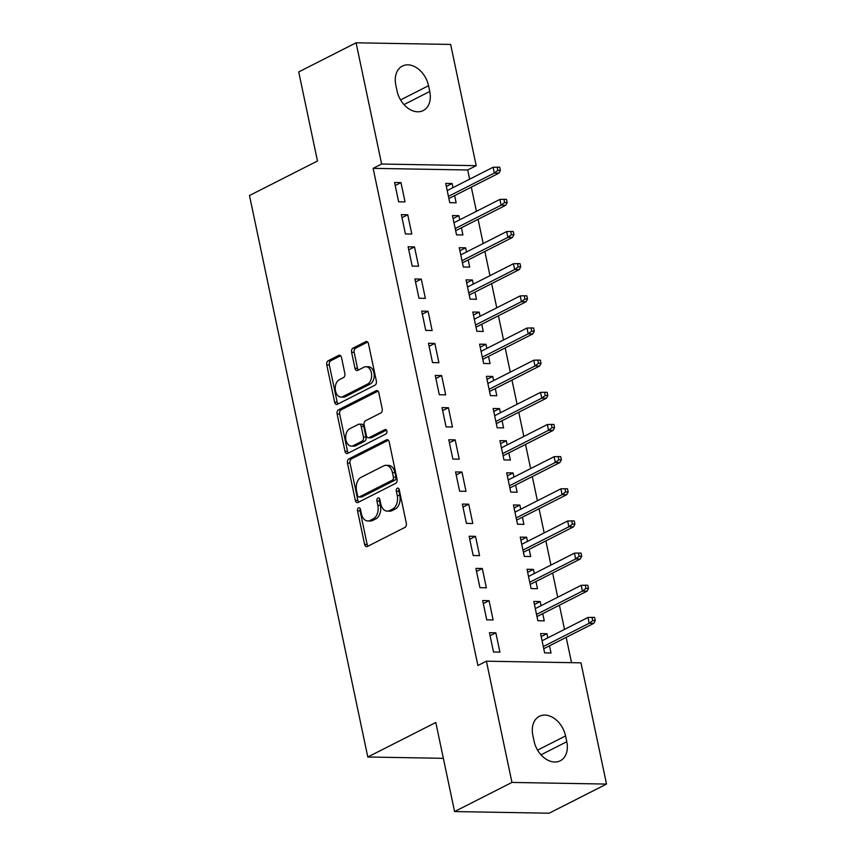 <?xml version="1.0" encoding="UTF-8"?>
<svg xmlns="http://www.w3.org/2000/svg" width="856" height="856" viewBox="0 0 856 856"><rect width="100%" height="100%" fill="white"/><g stroke="black" fill="none" stroke-linecap="round" stroke-linejoin="round"><path stroke-width="1.28" d="M358.525 507.897A2.333 1.53 -89 0 0 357.53 510.85L364.603 544.384A3.328 2.193 -89 0 0 366.625 546.663A3.328 2.193 -89 0 0 367.352 546.481L404.899 527.424A3.328 2.193 -89 0 0 406.311 523.209L399.249 489.675A2.333 1.53 -89 0 0 397.826 488.081A2.333 1.53 -89 0 0 397.323 488.198A2.333 1.53 -89 0 0 396.328 491.151L397.238 495.496A10.657 7.009 -89 0 1 392.69 508.978L389.566 510.572A10.657 7.009 -89 0 1 387.254 511.128A10.657 7.009 -89 0 1 380.76 503.863L379.85 499.519A2.333 1.53 -89 0 0 378.427 497.925A2.333 1.53 -89 0 0 377.924 498.053A2.333 1.53 -89 0 0 376.929 501.006L377.838 505.34A10.657 7.009 -89 0 1 373.302 518.832L370.166 520.416A10.657 7.009 -89 0 1 367.855 520.972A10.657 7.009 -89 0 1 361.36 513.707L360.451 509.363A2.333 1.53 -89 0 0 359.028 507.779A2.333 1.53 -89 0 0 358.525 507.897M360.29 508.849A2.333 1.53 -89 0 0 360.087 510.893L367.149 544.437A3.328 2.193 -89 0 0 368.005 546.149M399.089 489.151A2.333 1.53 -89 0 0 398.885 491.194L399.795 495.538L397.238 495.496M379.69 498.995A2.333 1.53 -89 0 0 379.486 501.049L380.396 505.382L377.838 505.34M341.49 357.476A3.328 2.193 -89 0 0 339.458 355.208A3.328 2.193 -89 0 0 338.741 355.379L328.201 360.729A3.328 2.193 -89 0 0 326.778 364.945L334.632 402.192A3.328 2.193 -89 0 0 336.665 404.46A3.328 2.193 -89 0 0 337.382 404.289L374.928 385.221A3.328 2.193 -89 0 0 376.351 381.006L368.497 343.759A3.328 2.193 -89 0 0 366.475 341.49A3.328 2.193 -89 0 0 365.747 341.662L353.025 348.125A3.328 2.193 -89 0 0 351.602 352.34L354.962 368.283A3.328 2.193 -89 0 0 356.995 370.552A3.328 2.193 -89 0 0 357.712 370.38L364.025 367.171A8.902 5.853 -89 0 1 365.961 366.71A8.902 5.853 -89 0 1 371.6 374.233A8.902 5.853 -89 0 1 367.577 384.055L342.871 396.606A8.902 5.853 -89 0 1 340.934 397.066A8.902 5.853 -89 0 1 335.285 389.555A8.902 5.853 -89 0 1 339.308 379.722L343.427 377.635A3.328 2.193 -89 0 0 344.85 373.419L341.49 357.476M469.634 179.172L467.697 169.991L373.13 168.354L477.905 665.508L486.401 661.196L580.967 662.833L606.519 784.075L511.952 782.427L486.401 661.196M373.13 168.354L381.637 164.031L356.085 42.8L450.652 44.437L476.204 165.679L381.637 164.031M606.519 784.075L549.145 813.2L454.579 811.563L435.8 722.485L367.802 757.004L249.481 195.532L317.48 161.003L298.712 71.925L356.085 42.8M454.579 811.563L511.952 782.427M348.895 458.891A3.328 2.193 -89 0 0 347.472 463.107L355.315 500.353A3.328 2.193 -89 0 0 357.348 502.622A3.328 2.193 -89 0 0 358.065 502.451L395.611 483.394A3.328 2.193 -89 0 0 397.034 479.178L389.191 441.931A3.328 2.193 -89 0 0 387.158 439.663A3.328 2.193 -89 0 0 386.43 439.834L348.895 458.891L351.442 458.934A3.328 2.193 -89 0 0 350.029 463.15L357.872 500.396A3.328 2.193 -89 0 0 358.728 502.119M344.979 451.273L337.125 414.026A3.328 2.193 -89 0 1 338.548 409.81L376.094 390.743A3.328 2.193 -89 0 1 376.811 390.571A3.328 2.193 -89 0 1 378.844 392.84L382.204 408.783A3.328 2.193 -89 0 1 380.781 412.999L365.555 420.735A3.328 2.193 -89 0 0 364.132 424.95L366.357 435.522A3.328 2.193 -89 0 0 368.39 437.791A3.328 2.193 -89 0 0 369.118 437.619L384.965 429.573A2.333 1.53 -89 0 1 385.468 429.445A2.333 1.53 -89 0 1 386.944 431.413A2.333 1.53 -89 0 1 385.895 433.992L347.729 453.37A3.328 2.193 -89 0 1 347.001 453.541A3.328 2.193 -89 0 1 344.979 451.273L347.536 451.315L339.682 414.069L337.125 414.026M367.802 757.004L443.355 758.32M407.745 214.77L401.357 214.653L405.423 233.956L411.811 234.062L407.745 214.77L401.988 217.691M459.736 219.799L458.859 215.659L452.471 215.541L456.537 234.844L462.925 234.951L461.416 227.771M421.302 279.088L414.903 278.97L418.969 298.263L425.368 298.38L421.302 279.088L415.545 282.009M473.293 284.117L472.416 279.976L466.028 279.859L470.094 299.151L476.482 299.268L474.973 292.089M434.848 343.395L428.46 343.288L432.526 362.58L438.914 362.698L434.848 343.395L429.102 346.316M486.839 348.435L485.973 344.283L479.574 344.176L483.64 363.468L490.039 363.586L488.519 356.406M448.405 407.713L442.017 407.606L446.083 426.898L452.471 427.005L448.405 407.713L442.648 410.634M500.396 412.752L499.519 408.601L493.131 408.494L497.197 427.786L503.585 427.893L502.076 420.724M461.962 472.031L455.563 471.924L459.629 491.216L466.028 491.323L461.962 472.031L456.205 474.952M513.953 477.06L513.076 472.919L506.688 472.812L510.754 492.104L517.142 492.211L515.633 485.031M475.508 536.348L469.12 536.231L473.186 555.533L479.574 555.64L475.508 536.348L469.762 539.269M527.499 541.377L526.633 537.236L520.234 537.119L524.3 556.421L530.699 556.528L529.179 549.349M489.065 600.666L482.677 600.548L486.743 619.851L493.131 619.958L489.065 600.666L483.308 603.587M541.056 605.695L540.179 601.554L533.791 601.436L537.857 620.728L544.245 620.846L542.736 613.666M571.53 662.672L566.191 637.356M564.511 629.385L559.417 605.203M557.738 597.231L552.634 573.038M550.954 565.067L545.861 540.885M544.181 532.913L539.087 508.721M537.408 500.749L532.304 476.567M530.624 468.596L525.53 444.414M523.851 436.442L518.757 412.25M517.077 404.278L511.974 380.096M510.294 372.125L505.2 347.932M503.521 339.96L498.427 315.778M496.748 307.807L491.644 283.625M489.964 275.653L484.87 251.461M483.191 243.489L478.097 219.307M476.418 211.336L471.314 187.143M547.829 637.848L546.963 633.707L540.564 633.601L544.63 652.893L551.029 653L549.509 645.82M495.838 632.819L489.45 632.712L493.516 652.005L499.904 652.112L495.838 632.819L490.092 635.74M534.283 573.541L533.406 569.39L527.018 569.283L531.084 588.575L537.472 588.682L535.963 581.513M482.292 568.502L475.893 568.395L479.959 587.687L486.358 587.794L482.292 568.502L476.535 571.423M520.726 509.224L519.849 505.072L513.461 504.965L517.527 524.257L523.915 524.375L522.406 517.195M468.735 504.184L462.347 504.077L466.413 523.369L472.801 523.487L468.735 504.184L462.978 507.105M507.169 444.906L506.303 440.765L499.904 440.647L503.97 459.94L510.369 460.057L508.849 452.878M455.178 439.877L448.79 439.759L452.856 459.062L459.244 459.169L455.178 439.877L449.432 442.798M493.623 380.588L492.746 376.447L486.358 376.33L490.424 395.633L496.812 395.74L495.303 388.56M441.632 375.559L435.233 375.442L439.299 394.744L445.698 394.851L441.632 375.559L435.875 378.48M480.066 316.271L479.189 312.13L472.801 312.023L476.867 331.315L483.255 331.422L481.746 324.242M428.075 311.242L421.687 311.135L425.753 330.427L432.141 330.534L428.075 311.242L422.318 314.163M466.509 251.964L465.643 247.812L459.244 247.705L463.31 266.997L469.709 267.104L468.189 259.935M414.518 246.924L408.13 246.817L412.196 266.109L418.584 266.216L414.518 246.924L408.772 249.845M452.963 187.646L452.086 183.494L445.698 183.387L449.764 202.679L456.152 202.797L454.643 195.617M400.972 182.606L394.573 182.499L398.639 201.791L405.038 201.909L400.972 182.606L395.215 185.527M395.825 85.14A21.71 15.451 -116.9 0 1 402.352 66.073A21.71 15.451 -116.9 0 1 428.535 85.707L429.755 91.496A21.71 15.451 -116.9 0 1 423.228 110.574A21.71 15.451 -116.9 0 1 397.045 90.929L395.825 85.14M467.697 169.991L476.204 165.679M566.779 741.724A21.71 15.451 -116.9 0 1 560.252 760.802A21.71 15.451 -116.9 0 1 534.069 741.157L532.849 735.368A21.71 15.451 -116.9 0 1 539.376 716.301A21.71 15.451 -116.9 0 1 565.559 735.935L566.779 741.724L541.003 754.821M546.963 633.707L541.206 636.629M540.179 601.554L534.433 604.464M533.406 569.39L527.649 572.311M526.633 537.236L520.876 540.157M519.849 505.072L514.103 507.993M513.076 472.919L507.319 475.84M506.303 440.765L500.546 443.675M499.519 408.601L493.773 411.522M492.746 376.447L486.989 379.369M485.973 344.283L480.216 347.204M479.189 312.13L473.443 315.051M472.416 279.976L466.659 282.887M465.643 247.812L459.886 250.733M458.859 215.659L453.113 218.58M452.086 183.494L446.329 186.415M367.855 520.972L370.413 521.015A10.657 7.009 -89 0 0 372.724 520.459L370.166 520.416M380.396 505.382A10.657 7.009 -89 0 1 375.848 518.875L372.724 520.459M387.254 511.128L389.812 511.171A10.657 7.009 -89 0 0 392.123 510.615L389.566 510.572M399.795 495.538A10.657 7.009 -89 0 1 395.247 509.031L392.123 510.615M388.335 440.209L351.442 458.934M357.508 495.399A2.333 1.53 -89 0 0 358.932 496.994A2.333 1.53 -89 0 0 359.434 496.865L392.39 480.141A2.333 1.53 -89 0 0 393.385 477.188L392.423 472.608A10.657 7.009 -89 0 0 385.928 465.343A10.657 7.009 -89 0 0 383.616 465.899L361.093 477.338A10.657 7.009 -89 0 0 356.545 490.82L357.508 495.399M358.932 496.994L361.478 497.036A2.333 1.53 -89 0 0 361.992 496.908L359.434 496.865M385.928 465.343L388.485 465.386A10.657 7.009 -89 0 1 394.98 472.651L395.943 477.231A2.333 1.53 -89 0 1 394.948 480.184L361.992 496.908M377.988 391.128L341.105 409.853A3.328 2.193 -89 0 0 339.682 414.069M368.39 437.791L370.948 437.833A3.328 2.193 -89 0 0 371.665 437.662L386.527 430.119M349.751 428.749A8.902 5.853 -89 0 0 345.738 438.582A8.902 5.853 -89 0 0 351.377 446.104A8.902 5.853 -89 0 0 353.314 445.644L362.024 441.215A3.328 2.193 -89 0 0 363.447 436.999L361.211 426.427A3.328 2.193 -89 0 0 359.188 424.159A3.328 2.193 -89 0 0 358.461 424.33L349.751 428.749M351.377 446.104L353.935 446.147A8.902 5.853 -89 0 0 355.871 445.687L353.314 445.644M359.188 424.159L361.746 424.202A3.328 2.193 -89 0 1 363.768 426.47L365.994 437.052A3.328 2.193 -89 0 1 364.581 441.268L355.871 445.687M347.536 451.315A3.328 2.193 -89 0 0 348.381 453.038M340.934 397.066L343.491 397.12A8.902 5.853 -89 0 0 345.417 396.649L342.871 396.606M365.961 366.71L368.508 366.753A8.902 5.853 -89 0 1 374.158 374.275A8.902 5.853 -89 0 1 370.134 384.109L345.417 396.649M367.641 342.036L355.582 348.167A3.328 2.193 -89 0 0 354.159 352.383L357.519 368.326A3.328 2.193 -89 0 0 358.375 370.038M340.635 355.754L330.758 360.772A3.328 2.193 -89 0 0 329.335 364.988L337.189 402.234A3.328 2.193 -89 0 0 338.045 403.946M595.262 620.632L594.588 617.411L592.031 617.369L592.716 620.589L595.262 620.632L593.797 623.339L589.196 623.264L587.976 617.476L542.083 640.77M592.716 620.589L589.196 623.264L543.303 646.558M593.797 623.339L543.763 648.741M587.976 617.476L592.031 617.369M588.489 588.479L587.815 585.258L585.258 585.215L585.932 588.425L588.489 588.479L587.023 591.186L582.422 591.1L581.203 585.311L535.3 608.616M585.932 588.425L582.422 591.1L536.519 614.405M587.023 591.186L536.98 616.588M581.203 585.311L585.258 585.215M581.716 556.314L581.031 553.104L578.485 553.062L579.159 556.272L581.716 556.314L580.25 559.022L575.649 558.947L574.43 553.158L528.527 576.462M579.159 556.272L575.649 558.947L529.746 582.251M580.25 559.022L530.206 584.423M574.43 553.158L578.485 553.062M574.932 524.161L574.258 520.94L571.701 520.897L572.386 524.118L574.932 524.161L573.467 526.868L568.865 526.782L567.646 520.994L521.753 544.298M572.386 524.118L568.865 526.782L522.973 550.087M573.467 526.868L523.433 552.27M567.646 520.994L571.701 520.897M568.159 491.997L567.485 488.787L564.928 488.744L565.602 491.954L568.159 491.997L566.693 494.704L562.092 494.629L560.873 488.84L514.97 512.145M565.602 491.954L562.092 494.629L516.189 517.934M566.693 494.704L516.65 520.116M560.873 488.84L564.928 488.744M561.386 459.843L560.701 456.623L558.155 456.58L558.829 459.8L561.386 459.843L559.91 462.55L555.319 462.465L554.1 456.687L508.197 479.981M558.829 459.8L555.319 462.465L509.416 485.769M559.91 462.55L509.876 487.952M554.1 456.687L558.155 456.58M554.602 427.69L553.928 424.469L551.371 424.426L552.056 427.636L554.602 427.69L553.137 430.397L548.535 430.311L547.316 424.523L501.423 447.827M552.056 427.636L548.535 430.311L502.643 453.616M553.137 430.397L503.103 455.799M547.316 424.523L551.371 424.426M547.829 395.526L547.155 392.315L544.598 392.273L545.272 395.483L547.829 395.526L546.363 398.233L541.762 398.158L540.543 392.369L494.64 415.674M545.272 395.483L541.762 398.158L495.859 421.462M546.363 398.233L496.32 423.634M540.543 392.369L544.598 392.273M541.056 363.372L540.371 360.151L537.825 360.109L538.499 363.329L541.056 363.372L539.58 366.079L534.989 365.994L533.77 360.205L487.867 383.509M538.499 363.329L534.989 365.994L489.086 389.298M539.58 366.079L489.546 391.481M533.77 360.205L537.825 360.109M534.272 331.208L533.598 327.998L531.041 327.955L531.726 331.165L534.272 331.208L532.807 333.915L528.206 333.84L526.986 328.051L481.093 351.356M531.726 331.165L528.206 333.84L482.313 357.145M532.807 333.915L482.773 359.327M526.986 328.051L531.041 327.955M527.499 299.054L526.825 295.834L524.268 295.791L524.942 299.012L527.499 299.054L526.033 301.761L521.432 301.676L520.213 295.898L474.31 319.192M524.942 299.012L521.432 301.676L475.529 324.98M526.033 301.761L475.99 327.163M520.213 295.898L524.268 295.791M520.726 266.901L520.041 263.68L517.495 263.637L518.169 266.847L520.726 266.901L519.25 269.608L514.659 269.522L513.44 263.734L467.536 287.038M518.169 266.847L514.659 269.522L468.756 292.827M519.25 269.608L469.216 295.01M513.44 263.734L517.495 263.637M513.942 234.737L513.268 231.527L510.711 231.484L511.396 234.694L513.942 234.737L512.476 237.444L507.875 237.369L506.656 231.58L460.763 254.885M511.396 234.694L507.875 237.369L461.983 260.673M512.476 237.444L462.443 262.846M506.656 231.58L510.711 231.484M507.169 202.583L506.495 199.362L503.938 199.32L504.612 202.54L507.169 202.583L505.703 205.29L501.102 205.205L499.883 199.416L453.98 222.721M504.612 202.54L501.102 205.205L455.199 228.509M505.703 205.29L455.66 230.692M499.883 199.416L503.938 199.32M500.396 170.419L499.711 167.209L497.165 167.166L497.839 170.376L500.396 170.419L498.92 173.126L494.329 173.051L493.11 167.262L447.207 190.567M497.839 170.376L494.329 173.051L448.426 196.356M498.92 173.126L448.886 198.539M493.11 167.262L497.165 167.166M360.087 510.893L357.53 510.85M398.885 491.194L396.328 491.151M379.486 501.049L376.929 501.006M375.848 518.875L373.302 518.832M395.247 509.031L392.69 508.978M367.149 544.437L364.603 544.384M387.875 439.856L386.43 439.834M357.872 500.396L355.315 500.353M350.029 463.15L347.472 463.107M394.948 480.184L392.39 480.141M395.943 477.231L393.385 477.188M394.98 472.651L392.423 472.608M341.105 409.853L338.548 409.81M377.528 390.775L376.094 390.743M371.665 437.662L369.118 437.619M385.97 429.584L384.965 429.573M364.581 441.268L362.024 441.215M365.994 437.052L363.447 436.999M363.768 426.47L361.211 426.427M370.134 384.109L367.577 384.055M357.519 368.326L354.962 368.283M354.159 352.383L351.602 352.34M355.582 348.167L353.025 348.125M367.192 341.683L365.747 341.662M337.189 402.234L334.632 402.192M329.335 364.988L326.778 364.945M330.758 360.772L328.201 360.729M340.174 355.401L338.741 355.379M565.559 735.935L537.579 750.145M428.535 85.707L400.555 99.917M429.755 91.496L403.979 104.593"/></g></svg>
